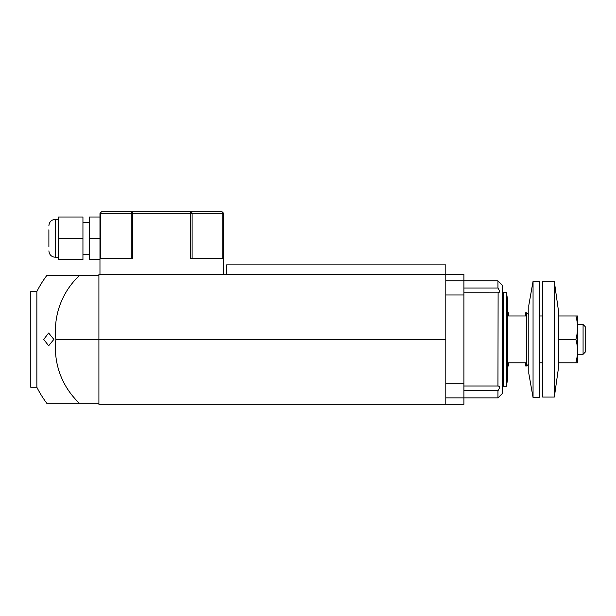 <?xml version="1.0" encoding="UTF-8"?>
<svg xmlns="http://www.w3.org/2000/svg" width="616" height="616" viewBox="0 0 616 616"><rect width="100%" height="100%" fill="white"/><g stroke="black" fill="none" stroke-linecap="round" stroke-linejoin="round"><path stroke-width="0.92" d="M226.596 274.482L226.596 264.903L445.799 264.903L445.799 404.304L98.906 404.304L98.906 274.482L463.894 274.482L463.894 404.304L445.799 404.304L463.894 404.304M445.799 339.393L55.894 339.393A76.484 75.968 180 0 0 79.425 403.241L46.762 403.241A106.414 106.414 0 0 1 36.86 387.279L36.86 291.507A106.414 106.414 0 0 1 46.762 275.545L79.425 275.545A76.484 75.968 0 0 0 55.894 339.393M463.894 390.775L497.944 390.775C499.961 387.672 499.961 386.086 497.944 386.001L498.544 386.04M498.583 386.047L499.376 386.64M499.491 387.225L499.368 388.003M499.052 388.858L498.583 389.766M463.894 292.777L498.113 292.785L497.944 386.001L463.894 386.001M497.944 390.775L497.944 397.921L502.202 393.663L502.202 285.123L497.944 280.865L445.799 280.865M498.552 288.973L499.376 290.798M499.491 291.553L499.376 292.146M497.944 292.777C499.961 292.708 499.961 291.122 497.944 288.011L497.944 280.865M497.944 288.011L463.894 288.011M445.799 294.995L463.894 294.995M445.799 383.783L463.894 383.783M463.894 274.482L445.799 274.482M43.728 339.393L48.641 333.01L53.869 339.393L48.641 345.776L43.728 339.393M36.86 291.507L30.8 291.507L30.8 387.279L36.86 387.279M79.425 403.241L98.906 403.241M79.425 275.545L98.906 275.545M99.969 274.482L99.969 258.52L132.771 258.52L132.771 213.829L192.107 213.829L192.107 258.52M99.969 259.582L89.328 259.582L89.328 238.3L99.969 238.3L99.969 258.52L99.969 213.829A2.125 2.125 0 0 1 102.094 211.696L190.598 211.696L190.598 258.52L223.4 258.52L223.4 274.482M131.27 258.52L131.27 213.829L100.593 213.829A2.125 1.502 90 0 1 102.094 211.696A2.125 2.125 0 0 0 99.969 213.829L99.969 217.017L89.328 217.017L89.328 238.3M222.776 258.52L222.776 213.829L192.107 213.829A2.125 1.502 90 0 0 190.598 211.696L221.275 211.696A2.125 2.125 0 0 1 223.4 213.829L223.4 258.52M528.805 363.864L526.672 365.996L526.672 312.789L525.61 312.789L525.61 315.977L508.585 315.977L508.585 312.789L507.522 312.789M583.075 324.493L585.2 326.619L585.2 352.16L583.075 354.292L583.075 324.493L577.754 324.493M526.672 365.996L525.61 365.996L525.61 362.801L508.585 362.801L508.585 365.996L507.522 365.996M506.46 386.209L506.46 292.569L503.264 292.569L503.264 386.209L506.46 386.209L507.522 379.294L507.522 299.484L506.46 292.569M539.447 397.489L533.056 397.489L533.056 281.289L539.447 281.289L539.447 397.489M533.056 397.489L528.805 373.442L528.805 305.344L533.056 281.289M542.634 362.801L539.447 362.801M542.634 315.977L539.447 315.977M554.338 290.775L554.338 281.72L542.634 281.72L542.634 397.066L554.338 397.066L554.338 290.775M542.634 387.279L542.634 291.507M554.338 397.066L558.596 367.059L558.596 311.727L554.338 281.72M577.754 316.516L577.754 362.27L577.515 362.801L575.906 362.801L577.107 356.818M577.2 356.125L577.385 354.292M577.223 322.838L577.053 321.567M577.515 315.977L575.906 315.977C578.024 323.731 578.024 331.531 575.906 339.393C578.024 347.139 578.024 354.947 575.906 362.801L558.596 362.801M558.596 339.393L575.906 339.393M558.596 315.977L575.906 315.977M48.887 246.816L48.887 229.791M58.466 259.582L58.466 217.017L82.944 217.017L82.944 259.582L58.466 259.582M58.466 238.3L82.944 238.3M445.799 397.921L497.944 397.921M99.969 213.829L100.593 213.829L100.593 258.52M131.27 213.829L132.771 213.829L132.771 211.696A2.125 1.502 90 0 0 131.27 213.829M221.275 211.696A2.125 1.502 90 0 1 222.776 213.829L223.4 213.829M48.887 225.741C49.272 221.868 51.398 219.735 55.278 219.358L55.278 257.242L58.466 257.242M583.075 354.292L577.754 354.292M528.805 314.915L526.672 312.789M503.264 383.021L502.202 383.021M503.264 295.765L502.202 295.765M577.754 362.27L577.515 362.801M55.278 219.358L58.466 219.358M82.944 222.338L89.328 222.338M82.944 254.262L89.328 254.262M55.278 257.242C51.398 256.864 49.272 254.739 48.887 250.858"/></g></svg>
